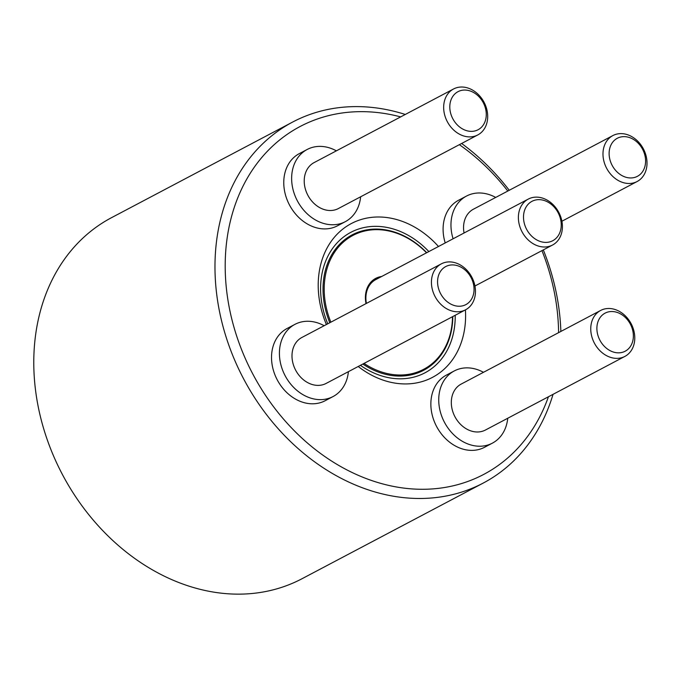 <?xml version="1.0" encoding="UTF-8"?>
<svg xmlns="http://www.w3.org/2000/svg" width="681" height="681" viewBox="0 0 681 681"><rect width="100%" height="100%" fill="white"/><g stroke="black" fill="none" stroke-linecap="round" stroke-linejoin="round"><path stroke-width="1.02" d="M459.36 144.67A196.69 157.337 -117.8 0 1 507.813 191.038M541.948 250.625A196.69 157.337 -117.8 0 1 558.599 332.643M548.426 396.776A196.69 157.337 -117.8 0 1 379.147 482.914A196.69 157.337 -117.8 0 1 225.539 254.047A196.69 157.337 -117.8 0 1 400.666 116.902M326.403 324.531A86.964 69.564 -117.8 0 1 330.481 242.393A86.964 69.564 -117.8 0 1 397.542 219.801A86.964 69.564 -117.8 0 1 438.479 246.496M465.421 309.889A86.964 69.564 -117.8 0 1 386.263 381.13A86.964 69.564 -117.8 0 1 358.215 366.489M324.156 325.714A40.826 32.654 62.2 0 0 316.656 322.581A40.826 32.654 62.2 0 0 294.95 324.352L287.067 328.506A40.826 32.654 62.2 0 0 272.63 367.331A40.826 32.654 62.2 0 0 303.479 402.48A40.826 32.654 62.2 0 0 325.186 400.709L333.069 396.546A40.826 32.654 62.2 0 0 348.408 371.664M336.38 150.841A40.826 32.654 62.2 0 0 328.88 147.7A40.826 32.654 62.2 0 0 307.174 149.471L299.3 153.634A40.826 32.654 62.2 0 0 284.862 192.459A40.826 32.654 62.2 0 0 315.712 227.599A40.826 32.654 62.2 0 0 337.418 225.828L345.293 221.674A40.826 32.654 62.2 0 0 360.641 196.783M495.708 197.43A40.826 32.654 62.2 0 0 488.209 194.298A40.826 32.654 62.2 0 0 466.502 196.06L458.619 200.223A40.826 32.654 62.2 0 0 445.221 242.938M483.476 372.311A40.826 32.654 62.2 0 0 475.976 369.179A40.826 32.654 62.2 0 0 454.27 370.941L446.395 375.103A40.826 32.654 62.2 0 0 431.958 413.929A40.826 32.654 62.2 0 0 462.799 449.068A40.826 32.654 62.2 0 0 484.506 447.298L492.389 443.144A40.826 32.654 62.2 0 0 507.737 418.253M553.049 394.333A204.113 163.278 -117.8 0 1 483.263 483.05A204.113 163.278 -117.8 0 1 374.729 491.878A204.113 163.278 -117.8 0 1 220.491 316.171A204.113 163.278 -117.8 0 1 292.668 122.044A204.113 163.278 -117.8 0 1 401.203 113.208A204.113 163.278 -117.8 0 1 405.289 114.459M461.616 143.478A204.113 163.278 -117.8 0 1 509.252 190.28M543.31 249.91A204.113 163.278 -117.8 0 1 560.855 331.451M483.263 483.05L302.066 578.705A204.113 163.278 -117.8 0 1 193.532 587.541A204.113 163.278 -117.8 0 1 39.294 411.835A204.113 163.278 -117.8 0 1 111.48 217.699L292.668 122.044M360.428 365.322A79.422 63.529 62.2 0 0 382.748 376.244A79.422 63.529 62.2 0 0 455.206 315.277M428.86 251.578A79.422 63.529 62.2 0 0 393.056 228.91A79.422 63.529 62.2 0 0 331.996 249.263A79.422 63.529 62.2 0 0 327.765 323.807M452.797 316.554A76.57 61.247 -117.8 0 1 382.935 373.605A76.57 61.247 -117.8 0 1 362.837 364.046M329.8 322.734A76.57 61.247 -117.8 0 1 334.082 251.059A76.57 61.247 -117.8 0 1 392.869 231.557A76.57 61.247 -117.8 0 1 426.723 252.702M452.516 316.699A75.71 60.558 -117.8 0 1 383.446 372.567A75.71 60.558 -117.8 0 1 364.029 363.416M330.864 322.173A75.71 60.558 -117.8 0 1 335.171 251.357A75.71 60.558 -117.8 0 1 393.269 232.11A75.71 60.558 -117.8 0 1 426.536 252.804M366.02 303.615A27.095 21.673 -117.8 0 1 381.666 276.495M378.338 278.248A26.227 20.983 62.2 0 0 366.208 303.513M366.404 303.411A25.98 20.779 -117.8 0 1 375.776 279.602L528.277 199.09A25.98 20.779 -117.8 0 1 542.085 197.967A25.98 20.779 -117.8 0 1 561.714 220.329A25.98 20.779 -117.8 0 1 552.529 245.041A25.98 20.779 -117.8 0 1 538.722 246.164A25.98 20.779 -117.8 0 1 519.084 223.802A25.98 20.779 -117.8 0 1 528.277 199.09M540.927 241.678A22.269 17.808 -117.8 0 1 523.553 215.528A22.269 17.808 -117.8 0 1 543.821 200.376A22.269 17.808 -117.8 0 1 561.187 226.526A22.269 17.808 -117.8 0 1 540.927 241.678M294.95 324.352A40.826 32.654 62.2 0 0 280.512 363.177A40.826 32.654 62.2 0 0 311.362 398.317A40.826 32.654 62.2 0 0 333.069 396.546M441.314 263.862L301.879 337.478A25.98 20.779 62.2 0 0 292.055 354.026A25.98 20.779 62.2 0 0 302.841 379.266A25.98 20.779 62.2 0 0 326.139 383.42L465.574 309.804A25.98 20.779 62.2 0 0 475.398 293.256A25.98 20.779 62.2 0 0 464.612 268.016A25.98 20.779 62.2 0 0 441.314 263.862A25.98 20.779 62.2 0 0 431.49 280.41A25.98 20.779 62.2 0 0 442.275 305.65A25.98 20.779 62.2 0 0 465.574 309.804M474.002 290.906A21.528 17.221 62.2 0 0 457.206 265.616A21.528 17.221 62.2 0 0 437.619 280.266A21.528 17.221 62.2 0 0 454.414 305.548A21.528 17.221 62.2 0 0 474.002 290.906M307.174 149.471A40.826 32.654 62.2 0 0 292.736 188.296A40.826 32.654 62.2 0 0 323.586 223.436A40.826 32.654 62.2 0 0 345.293 221.674M453.546 88.981L314.103 162.597A25.98 20.779 62.2 0 0 304.279 179.154A25.98 20.779 62.2 0 0 315.065 204.385A25.98 20.779 62.2 0 0 338.363 208.548L477.807 134.932A25.98 20.779 62.2 0 0 487.63 118.375A25.98 20.779 62.2 0 0 476.845 93.135A25.98 20.779 62.2 0 0 453.546 88.981A25.98 20.779 62.2 0 0 443.723 105.538A25.98 20.779 62.2 0 0 454.508 130.769A25.98 20.779 62.2 0 0 477.807 134.932M486.225 116.025A21.528 17.221 62.2 0 0 469.43 90.743A21.528 17.221 62.2 0 0 449.852 105.385A21.528 17.221 62.2 0 0 466.638 130.675A21.528 17.221 62.2 0 0 486.225 116.025M466.502 196.06A40.826 32.654 62.2 0 0 453.095 238.784M612.866 135.579A25.98 20.779 62.2 0 0 603.043 152.127A25.98 20.779 62.2 0 0 613.828 177.366A25.98 20.779 62.2 0 0 637.127 181.521A25.98 20.779 62.2 0 0 646.95 164.972A25.98 20.779 62.2 0 0 636.165 139.733A25.98 20.779 62.2 0 0 612.866 135.579L473.431 209.195A25.98 20.779 62.2 0 0 463.608 225.743A25.98 20.779 62.2 0 0 464.059 232.996M645.545 162.623A21.528 17.221 62.2 0 0 628.759 137.332A21.528 17.221 62.2 0 0 609.172 151.982A21.528 17.221 62.2 0 0 625.967 177.264A21.528 17.221 62.2 0 0 645.545 162.623M454.27 370.941A40.826 32.654 62.2 0 0 439.832 409.766A40.826 32.654 62.2 0 0 470.682 444.906A40.826 32.654 62.2 0 0 492.389 443.144M600.642 310.451L461.199 384.067A25.98 20.779 62.2 0 0 451.375 400.624A25.98 20.779 62.2 0 0 462.161 425.863A25.98 20.779 62.2 0 0 485.459 430.017L624.894 356.401A25.98 20.779 62.2 0 0 634.718 339.845A25.98 20.779 62.2 0 0 623.941 314.605A25.98 20.779 62.2 0 0 600.642 310.451A25.98 20.779 62.2 0 0 590.81 327.008A25.98 20.779 62.2 0 0 601.595 352.247A25.98 20.779 62.2 0 0 624.894 356.401M633.321 337.495A21.528 17.221 62.2 0 0 616.526 312.213A21.528 17.221 62.2 0 0 596.939 326.854A21.528 17.221 62.2 0 0 613.734 352.145A21.528 17.221 62.2 0 0 633.321 337.495M552.529 245.041L474.946 286.003M561.902 221.231L637.127 181.521"/></g></svg>
